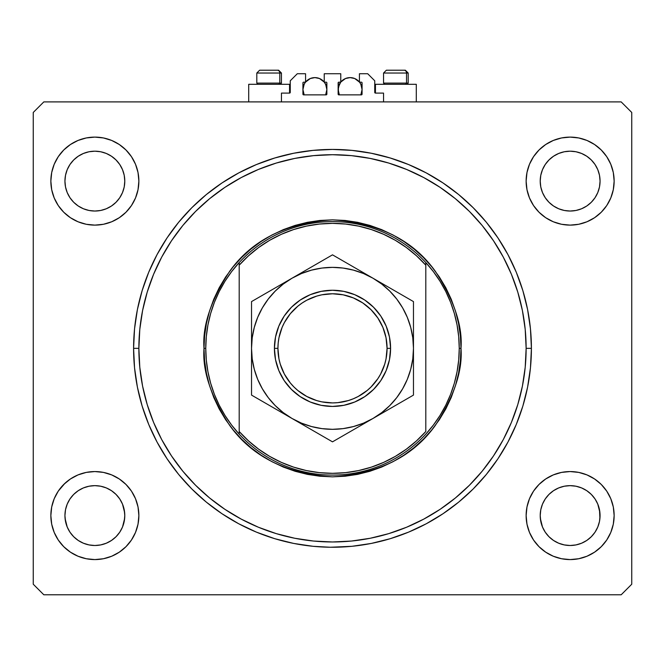 <?xml version="1.0" encoding="UTF-8"?>
<svg xmlns="http://www.w3.org/2000/svg" width="665" height="665" viewBox="0 0 665 665"><rect width="100%" height="100%" fill="white"/><g stroke="black" fill="none" stroke-linecap="round" stroke-linejoin="round"><path stroke-width="1" d="M281.453 101.903L281.453 93.1L289.549 93.1L281.453 93.1L281.453 101.903M290.256 92.393L290.256 80.781L290.256 92.393A0.707 0.707 0 0 1 289.549 93.1L289.549 84.297L248.71 84.297L248.71 101.903L248.71 84.297L289.549 84.297L289.549 93.1M290.256 80.781L297.297 73.74L305.568 73.74L305.568 82.186L303.631 82.186L305.568 82.186L305.568 73.74L297.297 73.74L290.256 80.781M302.924 82.892L302.924 94.156L302.924 82.892A0.707 0.707 0 0 1 303.631 82.186L303.631 82.186M304.154 94.862L302.924 89.576L304.154 94.862L303.631 94.862A0.707 0.707 0 0 1 302.924 94.156L303.631 94.862L326.166 94.862L304.154 94.862A11.97 11.97 0 0 1 305.484 82.186L304.869 83.05M326.864 94.156A0.707 0.707 0 0 1 326.166 94.862L325.642 94.862L326.864 89.576A11.97 11.97 0 0 1 325.642 94.862L326.864 94.156L326.864 82.892L326.864 94.156M326.166 82.186L324.229 82.186L326.166 82.186A0.707 0.707 0 0 1 326.864 82.892L326.864 82.892M324.229 82.186L324.229 73.74L324.229 82.186M340.771 73.74L324.229 73.74L340.771 73.74L340.771 82.186L338.834 82.186L340.771 82.186L340.771 73.74M338.335 82.394L338.136 94.156L338.136 82.892A0.707 0.707 0 0 1 338.834 82.186L338.834 82.186M339.358 94.862L338.834 94.862A0.707 0.707 0 0 1 338.136 94.156L338.834 94.862L361.369 94.862L339.358 94.862A11.97 11.97 0 0 1 340.688 82.186L338.36 87.248L338.443 92.294L339.358 94.862L338.136 89.576L339.358 84.297L338.136 84.297L339.358 84.297M362.076 94.156A0.707 0.707 0 0 1 361.369 94.862L360.846 94.862L362.076 89.576A11.97 11.97 0 0 1 360.846 94.862L362.076 94.156L362.076 82.892L362.076 94.156M361.369 82.186L359.433 82.186L361.369 82.186A0.707 0.707 0 0 1 362.076 82.892L362.076 82.892M359.433 82.186L359.433 73.74L367.703 73.74L374.744 80.781L374.744 92.393L374.744 80.781L367.703 73.74L359.433 73.74L359.433 82.186M374.802 92.668L375.451 93.1L375.451 84.297L375.451 93.1L383.547 93.1L375.451 93.1A0.707 0.707 0 0 1 374.744 92.393L374.744 92.393M383.547 93.1L383.547 101.903L383.547 93.1M334.054 547.253L334.703 547.245M330.297 547.245L313.007 546.298L293.697 543.43L274.761 538.692L256.382 532.116L238.735 523.771L221.994 513.729L206.308 502.108L191.844 488.999L178.735 474.536L167.106 458.85L157.073 442.109L148.727 424.461L142.152 406.082L137.406 387.146L134.546 367.836L133.59 348.344L134.546 328.843L137.406 309.533L142.152 290.605L148.727 272.218L157.073 254.579L167.106 237.829L178.735 222.152L191.844 207.688L206.308 194.579L221.994 182.95L238.735 172.917L256.382 164.571L274.761 157.996L293.697 153.249L313.007 150.39L332.5 149.425L351.993 150.39L371.303 153.249L390.239 157.996L408.618 164.571L426.265 172.917L443.006 182.95L458.692 194.579L473.156 207.688L486.265 222.152L497.894 237.829L507.927 254.579L516.273 272.218L522.848 290.605L527.594 309.533L530.454 328.843L531.41 348.344A198.91 198.91 0 0 1 332.5 547.253A198.91 198.91 0 0 1 133.59 348.344A198.91 198.91 0 0 1 332.5 149.425A198.91 198.91 0 0 1 531.41 348.344L530.454 367.836L527.594 387.146L522.848 406.082L516.273 424.461L507.927 442.109L497.894 458.85L486.265 474.536L473.156 488.999L458.692 502.108L443.006 513.729L426.265 523.771L408.618 532.116L390.239 538.692L371.303 543.43L351.993 546.298L330.297 547.245M106.3 487.919A29.925 29.925 0 0 0 100.714 486.223L94.862 485.65L100.698 486.223L106.309 487.927L100.731 486.223M581.584 487.919A29.925 29.925 0 0 0 575.99 486.223L570.138 485.65L575.981 486.223L581.592 487.927L576.006 486.223M124.787 181.113A29.925 29.925 0 0 1 94.862 211.038A29.925 29.925 0 0 1 64.937 181.113L65.511 175.277L67.215 169.666L69.975 164.488L73.699 159.957L78.237 156.233L83.408 153.465L89.019 151.761L94.862 151.188L100.698 151.761L106.309 153.465L111.487 156.233L116.018 159.957L119.742 164.488L122.51 169.666L124.214 175.277L124.787 181.113L124.214 186.956L122.51 192.567L119.742 197.738L116.018 202.276L111.487 206L106.309 208.76L100.698 210.464L94.862 211.038L89.019 210.464L83.408 208.76L78.237 206L73.699 202.276L69.975 197.738L67.215 192.567L65.511 186.956L64.937 181.113A29.925 29.925 0 0 1 94.862 151.188A29.925 29.925 0 0 1 124.787 181.113L124.214 186.956L122.51 192.567M600.063 181.113A29.925 29.925 0 0 1 570.138 211.038A29.925 29.925 0 0 1 540.213 181.113L540.786 175.277L542.49 169.666L545.258 164.488L548.982 159.957L553.513 156.233L558.691 153.465L564.302 151.761L570.138 151.188L575.981 151.761L581.592 153.465L586.763 156.233L591.301 159.957L595.025 164.488L597.785 169.666L599.489 175.277L600.063 181.113L599.489 186.956L597.785 192.567L595.025 197.738L591.301 202.276L586.763 206L581.592 208.76L575.981 210.464L570.138 211.038L564.302 210.464L558.691 208.76L553.513 206L548.982 202.276L545.258 197.738L542.49 192.567L540.786 186.956L540.213 181.113A29.925 29.925 0 0 1 570.138 151.188A29.925 29.925 0 0 1 600.063 181.113M599.498 509.756L599.489 509.731A29.925 29.925 0 0 0 597.793 504.128L595.025 498.941L597.785 504.12L599.921 512.649A29.925 29.925 0 0 0 599.921 512.64L599.489 509.731L599.921 518.5L600.063 515.575L599.489 521.41L597.785 527.021L599.489 521.41L597.785 527.021L595.025 532.2L597.785 527.021L595.025 532.2L591.301 536.73L595.025 532.2L591.301 536.73L586.763 540.454L591.301 536.73L586.763 540.454L581.592 543.214L586.763 540.454A29.925 29.925 0 0 0 586.779 540.446L586.746 540.462A29.925 29.925 0 0 0 586.763 540.454L581.592 543.214L575.981 544.918A29.925 29.925 0 0 0 575.965 544.926L570.138 545.5L564.302 544.918L558.691 543.214L564.277 544.918A29.925 29.925 0 0 0 564.286 544.918L558.691 543.214L553.513 540.454L548.982 536.73L545.258 532.2L542.49 527.021L540.362 518.5L542.49 527.021L545.25 532.191A29.925 29.925 0 0 0 545.267 532.208L542.49 527.021L540.786 521.41L540.213 515.575A29.925 29.925 0 0 1 570.138 485.65A29.925 29.925 0 0 1 600.063 515.575L600.063 515.624M558.691 543.214L553.513 540.454A29.925 29.925 0 0 0 553.529 540.462M575.998 544.918A29.925 29.925 0 0 1 575.99 544.918L570.138 545.5L564.302 544.918A29.925 29.925 0 0 0 564.319 544.926M100.673 544.926A29.925 29.925 0 0 0 100.689 544.926L94.862 545.5L89.019 544.918L83.408 543.214L89.019 544.918A29.925 29.925 0 0 0 89.044 544.926L89.002 544.918A29.925 29.925 0 0 0 89.01 544.918L83.408 543.214L78.237 540.454A29.925 29.925 0 0 0 78.229 540.446L73.699 536.73L69.975 532.2L67.215 527.021L65.079 518.5L67.215 527.021L69.975 532.191A29.925 29.925 0 0 0 69.983 532.208L67.215 527.021L65.511 521.41L64.937 515.575A29.925 29.925 0 0 1 94.862 485.65A29.925 29.925 0 0 1 124.787 515.575L124.787 515.624M83.408 543.214L78.237 540.454A29.925 29.925 0 0 0 78.246 540.462M124.205 509.723A29.925 29.925 0 0 0 122.51 504.128L119.742 498.941L122.51 504.12L124.646 512.649A29.925 29.925 0 0 0 124.638 512.64L124.214 509.731L124.787 515.575L124.214 521.41L122.51 527.021L119.742 532.2L116.018 536.73L111.487 540.454L106.309 543.214L100.698 544.918A29.925 29.925 0 0 0 100.723 544.918L106.309 543.214L111.471 540.462A29.925 29.925 0 0 0 111.479 540.454L116.018 536.73L119.742 532.2L122.51 527.021L124.638 518.517M63.74 484.452L70.415 478.983L78.021 474.91L86.275 472.408L94.862 471.56L103.449 472.408L111.703 474.91L119.309 478.983L125.976 484.452L131.454 491.119L135.519 498.733L138.021 506.988L138.869 515.575A44.006 44.006 0 0 1 94.862 559.581A44.006 44.006 0 0 1 50.856 515.575L51.695 506.988L54.206 498.733L58.271 491.119L64.937 483.305M614.144 515.575A44.006 44.006 0 0 1 570.138 559.581A44.006 44.006 0 0 1 526.131 515.575L526.979 506.988L529.481 498.733L533.546 491.119L539.024 484.452L545.691 478.983L553.297 474.91L561.551 472.408L570.138 471.56L578.725 472.408L586.979 474.91L594.585 478.983L601.26 484.452L606.729 491.119L610.794 498.733L613.305 506.988L614.144 515.575L613.305 524.153L610.794 532.416L606.729 540.022L601.26 546.688L594.585 552.158L586.979 556.231L578.725 558.733L570.138 559.581L561.551 558.733L553.297 556.231L545.691 552.158L539.024 546.688L533.546 540.022L529.481 532.416L526.979 524.153L526.131 515.575A44.006 44.006 0 0 1 570.138 471.56A44.006 44.006 0 0 1 614.144 515.575M614.144 181.113A44.006 44.006 0 0 1 570.138 225.119A44.006 44.006 0 0 1 526.131 181.113L526.979 172.526L529.481 164.272L533.546 156.666L539.024 149.999L545.691 144.521L553.297 140.456L561.551 137.954L570.138 137.106L578.725 137.954L586.979 140.456L594.585 144.521L601.26 149.999L606.729 156.666L610.794 164.272L613.305 172.526L614.144 181.113L613.305 189.7L610.794 197.954L606.729 205.56L601.26 212.235L594.585 217.704L586.979 221.769L578.725 224.28L570.138 225.119L561.551 224.28L553.297 221.769L545.691 217.704L539.024 212.235L533.546 205.56L529.481 197.954L526.979 189.7L526.131 181.113A44.006 44.006 0 0 1 570.138 137.106A44.006 44.006 0 0 1 614.144 181.113M138.869 181.113A44.006 44.006 0 0 1 94.862 225.119A44.006 44.006 0 0 1 50.856 181.113L51.695 172.526L54.206 164.272L58.271 156.666L63.74 149.999L70.415 144.521L78.021 140.456L86.275 137.954L94.862 137.106L103.449 137.954L111.703 140.456L119.309 144.521L125.976 149.999L131.454 156.666L135.519 164.272L138.021 172.526L138.869 181.113L138.021 189.7L135.519 197.954L131.454 205.56L125.976 212.235L119.309 217.704L111.703 221.769L103.449 224.28L94.862 225.119L86.275 224.28L78.021 221.769L70.415 217.704L63.74 212.235L58.271 205.56L54.206 197.954L51.695 189.7L50.856 181.113A44.006 44.006 0 0 1 94.862 137.106A44.006 44.006 0 0 1 138.869 181.113M416.29 84.297L416.29 101.903L416.29 84.297L375.451 84.297L416.29 84.297M600.063 515.575A29.925 29.925 0 0 1 570.138 545.5A29.925 29.925 0 0 1 540.213 515.575L540.786 509.731L540.213 515.525M124.787 515.575A29.925 29.925 0 0 1 94.862 545.5A29.925 29.925 0 0 1 64.937 515.575L65.511 509.731L64.937 515.525M67.215 504.12L65.511 509.731L67.215 504.12L69.975 498.941L67.215 504.12A29.925 29.925 0 0 0 65.511 509.723L67.215 504.12L69.975 498.941L73.699 494.411L69.975 498.941A29.925 29.925 0 0 0 67.215 504.112M78.237 490.687L73.699 494.411L78.237 490.687L83.408 487.927L78.237 490.687A29.925 29.925 0 0 0 69.983 498.941L73.699 494.411L78.237 490.687L83.408 487.927L89.019 486.223L83.408 487.927A29.925 29.925 0 0 0 78.237 490.687M542.49 504.12L540.786 509.731L542.49 504.12L545.258 498.941L542.49 504.12A29.925 29.925 0 0 0 540.795 509.723L542.49 504.12L545.258 498.941L548.982 494.411L545.258 498.941A29.925 29.925 0 0 0 542.499 504.112M553.513 490.687L548.982 494.411L553.513 490.687L558.691 487.927L553.513 490.687L558.691 487.927L564.302 486.223L558.691 487.927A29.925 29.925 0 0 0 553.521 490.687L548.982 494.411L545.258 498.941A29.925 29.925 0 0 1 553.504 490.695M621.185 594.784L43.815 594.784L33.25 584.219L33.25 112.46L43.815 101.903L621.185 101.903L631.75 112.46L631.75 584.219L621.185 594.784L631.75 584.219L631.75 112.46L621.185 101.903L43.815 101.903L33.25 112.46L33.25 584.219L43.815 594.784L621.185 594.784M600.063 483.305L601.26 484.452M557.361 139.002L561.551 137.954M82.086 139.002L86.275 137.954M138.869 515.575L138.021 524.153L135.519 532.416L131.454 540.022L125.976 546.688L119.309 552.158L111.703 556.231L103.449 558.733L94.862 559.581L86.275 558.733L78.021 556.231L70.415 552.158L63.74 546.688L58.271 540.022L54.206 532.416L51.695 524.153L50.856 515.575A44.006 44.006 0 0 1 94.862 471.56A44.006 44.006 0 0 1 138.869 515.575M601.26 212.235L594.585 217.704M70.415 217.704L63.74 212.235M486.265 222.152L484.719 220.29M473.156 207.688L458.692 194.579L473.156 207.688M206.308 194.579L191.844 207.688L206.308 194.579M178.735 474.536L180.281 476.398M191.844 488.999L206.308 502.108L191.844 488.999M458.692 502.108L473.156 488.999L458.692 502.108M70.415 144.521L63.74 149.999M594.585 552.158L601.26 546.688M558.716 487.911L564.302 486.223L570.138 485.65L575.981 486.223L581.592 487.927L586.763 490.687L591.301 494.411L595.025 498.941A29.925 29.925 0 0 0 581.601 487.927L586.763 490.687L591.301 494.411L595.025 498.941L597.785 504.12A29.925 29.925 0 0 0 595.025 498.95L591.301 494.411M89.052 486.215L89.019 486.223A29.925 29.925 0 0 0 83.416 487.919L89.019 486.223L94.862 485.65A29.925 29.925 0 0 0 89.035 486.215M89.019 486.223L94.862 485.65L100.698 486.223L106.309 487.927L111.487 490.687A29.925 29.925 0 0 0 106.317 487.927L111.487 490.687L116.018 494.411L119.742 498.941A29.925 29.925 0 0 0 111.496 490.695M83.408 208.76L89.019 210.464M106.309 153.465L100.698 151.761M67.215 169.666L65.511 175.277M594.585 144.521L601.26 149.999M558.691 208.76L564.302 210.464M597.785 192.567L599.489 186.956M581.592 153.465L575.981 151.761M542.49 169.666L540.786 175.277M64.937 547.835L63.74 546.688M124.638 518.5L122.518 526.988M122.501 504.112A29.925 29.925 0 0 0 119.75 498.95L122.51 504.12M100.689 486.215A29.925 29.925 0 0 0 94.879 485.65M64.937 515.575L65.079 512.64A29.925 29.925 0 0 0 65.079 512.649L65.079 512.607M116.018 494.411L119.742 498.941L116.018 494.411L111.487 490.687M575.965 486.215A29.925 29.925 0 0 0 570.154 485.65L564.302 486.223A29.925 29.925 0 0 0 558.7 487.919M570.121 485.65A29.925 29.925 0 0 0 564.311 486.215M540.213 515.575L540.362 512.64A29.925 29.925 0 0 0 540.354 512.649L540.362 512.607M553.513 540.454L548.982 536.73L545.258 532.2M540.362 512.64L540.786 509.731M78.237 540.454L73.699 536.73L69.975 532.2M122.51 527.021L119.742 532.2L116.018 536.73L111.487 540.454L106.309 543.214L100.698 544.918L94.862 545.5L89.019 544.918M65.079 512.64L65.511 509.731M406.539 83.1L405.509 84.297L406.539 83.1L408.194 83.1L406.539 83.1L406.539 73.034L406.539 83.1L383.547 83.1L406.539 83.1M405.293 70.216L404.104 70.216A2.818 2.436 90 0 1 406.539 73.034L383.547 73.034L386.365 70.216L404.104 70.216L386.456 70.216M406.997 84.297L408.194 83.1L408.194 73.034L405.376 70.216L408.194 73.034L406.539 73.034A2.818 2.436 -90 0 0 404.104 70.216M386.872 70.216L388.726 70.216M383.672 73.034L406.539 73.034M279.799 83.1L278.768 84.297L279.799 83.1L281.453 83.1L279.799 83.1L279.799 73.034L279.799 83.1L256.806 83.1L279.799 83.1M278.552 70.216L277.363 70.216A2.818 2.436 90 0 1 279.799 73.034L256.806 73.034L259.624 70.216L277.363 70.216L259.716 70.216M280.256 84.297L281.453 83.1L281.453 73.034L278.635 70.216L281.453 73.034L279.799 73.034A2.818 2.436 -90 0 0 277.363 70.216M260.131 70.216L261.985 70.216M256.931 73.034L279.799 73.034M458.692 360.122A126.741 126.741 0 0 0 458.7 360.081L459.241 348.344A126.741 126.741 0 0 1 239.201 434.129A126.741 126.741 0 0 1 205.759 348.344L203.997 348.344L205.759 348.344A126.741 126.741 0 0 1 425.8 262.559A126.741 126.741 0 0 1 459.241 348.344L461.003 348.344C462.715 370.679 454.153 396.382 435.301 425.442C412.99 456.631 378.718 473.763 332.5 476.847C286.282 473.763 252.01 456.631 229.699 425.442C210.847 396.382 202.285 370.679 203.997 348.344L204.621 360.937L206.466 373.414L209.533 385.642L213.781 397.52L219.176 408.917L225.651 419.731L233.166 429.864L241.636 439.208L250.979 447.678L261.112 455.184L271.927 461.668L283.323 467.063L295.202 471.31L307.43 474.378L319.907 476.223L332.5 476.847L345.093 476.223L357.571 474.378L369.798 471.31L381.677 467.063L393.073 461.668L403.888 455.184L414.021 447.678L423.364 439.208L431.834 429.864L439.349 419.731L445.824 408.917L451.219 397.52L455.467 385.642L458.534 373.414L460.38 360.937L461.003 348.344L460.38 335.75L458.534 323.273L455.467 311.037L451.219 299.167L445.824 287.77L439.349 276.948L431.834 266.823L423.364 257.48L414.021 249.009L403.888 241.495L393.073 235.011L381.677 229.625L369.798 225.377L357.571 222.31L345.093 220.456L332.5 219.841L319.907 220.456L307.43 222.31L295.202 225.377L283.323 229.625L271.927 235.011L261.112 241.495L250.979 249.009L241.636 257.48L233.166 266.823L225.651 276.948L219.176 287.77L213.781 299.167L209.533 311.037L206.466 323.273L204.621 335.75L203.997 348.344C202.285 326.008 210.847 300.306 229.699 271.245C252.01 240.057 286.282 222.925 332.5 219.841C378.718 222.925 412.99 240.057 435.301 271.245C454.153 300.306 462.715 326.008 461.003 348.344L459.241 348.344A126.741 126.741 0 0 0 459.241 348.31M458.7 336.606A126.741 126.741 0 0 0 458.692 336.557L457.055 324.919L454.345 313.464L450.587 302.309L445.799 291.544L440.039 281.278L433.356 271.586L425.8 262.559L425.8 265.177L425.8 262.559A126.741 126.741 0 0 0 239.201 262.559L239.201 265.177A124.978 124.978 0 0 1 425.8 265.177L425.8 431.51A124.978 124.978 0 0 1 239.201 431.51L248.469 440.853L258.66 449.174L269.674 456.381L281.378 462.391L293.656 467.138L306.365 470.562L319.358 472.632L332.5 473.322L345.642 472.632L358.635 470.562L371.344 467.138L383.622 462.391L395.326 456.381L406.34 449.174L416.531 440.853L425.8 431.51L425.8 265.177L416.531 255.834L406.34 247.505L395.326 240.298L383.622 234.296L371.344 229.55L358.635 226.125L345.642 224.055L332.5 223.365L319.358 224.055L306.365 226.125L293.656 229.55L281.378 234.296L269.674 240.298L258.66 247.505L248.469 255.834L239.201 265.177L239.201 434.129A126.741 126.741 0 0 0 425.8 434.129L433.356 425.101L440.039 415.409L445.799 405.143L450.587 394.378L454.353 383.206L457.055 371.768L458.692 360.106M133.59 348.344L138.869 348.344A193.631 193.631 0 0 1 332.5 154.712A193.631 193.631 0 0 1 526.131 348.344L531.41 348.344L526.131 348.344L525.2 367.321L522.416 386.116L517.794 404.553L511.393 422.441L503.272 439.623L493.496 455.916L482.183 471.186L469.415 485.259L455.342 498.019L440.08 509.34L423.78 519.107L406.598 527.237L388.709 533.638L370.272 538.251L351.477 541.044L332.5 541.975L313.523 541.044L294.728 538.251L276.291 533.638L258.402 527.237L241.22 519.107L224.92 509.34L209.658 498.019L195.585 485.259L182.817 471.186L171.504 455.916L161.728 439.623L153.607 422.441L147.206 404.553L142.584 386.116L139.8 367.321L138.869 348.344L139.8 329.366L142.584 310.563L147.206 292.135L153.607 274.246L161.728 257.064L171.504 240.763L182.817 225.501L195.585 211.42L209.658 198.66L224.92 187.347L241.22 177.572L258.402 169.45L276.291 163.05L294.728 158.428L313.523 155.643L332.5 154.712L351.477 155.643L370.272 158.428L388.709 163.05L406.598 169.45L423.78 177.572L440.08 187.347L455.342 198.66L469.415 211.42L482.183 225.501L493.496 240.763L503.272 257.064L511.393 274.246L517.794 292.135L522.416 310.563L525.2 329.366L526.131 348.344A193.631 193.631 0 0 1 332.5 541.975A193.631 193.631 0 0 1 138.869 348.344L133.59 348.344M206.308 336.581L205.759 348.344L206.308 360.106L207.946 371.768L210.655 383.223L214.413 394.378L219.201 405.143L224.961 415.409L231.644 425.101L239.201 434.129L239.201 262.559L231.644 271.586L224.961 281.278L219.201 291.544L214.413 302.309L210.647 313.481L207.946 324.919L206.308 336.581A126.741 126.741 0 0 0 206.3 336.606M407.321 379.308L410.712 369.299L412.782 358.909L413.472 348.302M403.148 387.911L401.726 390.355M397.803 396.224L396.091 398.476M382.633 411.934L380.38 413.647M301.519 423.156L311.544 426.556L321.935 428.626L332.542 429.316M284.62 413.647L282.367 411.934M268.909 398.476L267.197 396.224M251.528 348.302L251.528 354.495L251.528 348.344L252.218 358.909L254.288 369.299L257.688 379.333L262.376 388.826L268.261 397.637L275.244 405.6L283.207 412.583L292.01 418.468L301.511 423.156M268.278 299.026L262.376 307.853L257.688 317.355L254.288 327.388L252.218 337.803M261.852 308.776L263.274 306.332M267.197 300.464L268.909 298.211M282.367 284.753L284.62 283.041M363.481 273.531L353.456 270.131L343.065 268.062L332.458 267.372M380.38 283.041L382.633 284.753M396.091 298.211L397.803 300.464M407.304 317.346L402.624 307.853L396.739 299.05L389.757 291.087L381.793 284.105L372.99 278.219L363.489 273.531M486.265 474.536L484.719 476.398M167.106 458.85L157.073 442.109M178.735 222.152L180.281 220.29M497.894 237.829L507.927 254.579M459.241 348.344L458.692 336.581M274.412 348.344L277.928 348.344A54.572 54.572 0 0 1 332.5 293.772A54.572 54.572 0 0 1 387.072 348.344L390.588 348.344A58.088 58.088 0 0 0 332.5 290.256A58.088 58.088 0 0 0 274.412 348.344A58.088 58.088 0 0 1 332.5 290.256A58.088 58.088 0 0 1 390.588 348.344L389.474 359.674L386.166 370.571L380.804 380.613L373.572 389.416L364.769 396.639L354.728 402.009L343.83 405.318L332.5 406.431L321.17 405.318L310.272 402.009L300.231 396.639L291.428 389.416L284.196 380.613L278.834 370.571L275.526 359.674L274.412 348.344L275.526 337.014L278.834 326.116L284.196 316.066L291.428 307.263L300.231 300.04L310.272 294.678L321.17 291.37L332.5 290.256L343.83 291.37L354.728 294.678L364.769 300.04L373.572 307.263L380.804 316.066L386.166 326.116L389.474 337.014L390.588 348.344A58.088 58.088 0 0 1 332.5 406.431A58.088 58.088 0 0 1 274.412 348.344A58.088 58.088 0 0 0 332.5 406.431A58.088 58.088 0 0 0 390.588 348.344L387.072 348.344L386.024 337.695L382.915 327.463L377.87 318.028L371.087 309.757L362.816 302.974L353.381 297.928L343.148 294.819L332.5 293.772L321.852 294.819L316.656 296.125L306.773 300.214L302.184 302.974L297.878 306.158L290.314 313.722L284.371 322.616L282.085 327.463L278.976 337.695L278.194 342.99L277.928 348.344L278.976 358.992L280.281 364.187L284.371 374.062L290.314 382.957L293.913 386.93L297.878 390.521L306.773 396.465L316.656 400.563L321.852 401.86L332.5 402.915L337.845 402.649L348.344 400.563L353.381 398.759L358.227 396.465L367.122 390.521L371.087 386.93L377.87 378.659L380.629 374.062L384.719 364.187L386.024 358.992L387.072 348.344A54.572 54.572 0 0 1 332.5 402.915A54.572 54.572 0 0 1 277.928 348.344L274.412 348.344M413.472 370.671L413.472 367.529M343.398 435.55L372.99 418.468L381.793 412.583L389.757 405.6L396.739 397.637L402.624 388.826L407.312 379.333M335.75 439.964L367.645 421.552M308.602 428.044L332.5 441.843L352.068 430.546M254.936 397.063L281.511 412.408M251.528 367.903L251.528 395.093L292.01 418.468A80.972 80.972 0 0 1 292.01 278.219L283.207 284.105L275.244 291.087L268.261 299.05L262.376 307.853M251.528 360.505L251.528 368.102M251.528 342.192L251.528 346.216M251.528 326.016L251.528 329.15M286.673 281.303L251.528 301.594L251.528 395.093L271.096 406.39M322.833 260.422L302.509 272.16M410.222 299.716L332.5 254.845L292.01 278.219A80.972 80.972 0 0 1 413.472 348.344L412.782 337.77L410.712 327.388L407.312 317.355M413.472 336.182L413.472 301.594L332.5 254.845L342.143 260.406L332.5 254.845L312.932 266.141M413.472 346.556L413.472 328.577M332.458 429.316L343.065 428.626L353.456 426.556L363.489 423.156L372.99 418.468L413.472 395.093L413.472 372.425M413.472 360.563L413.472 367.72M393.904 406.39L402.549 401.402L393.855 406.423M367.728 421.502L362.508 424.519L367.728 421.502M321.602 435.55L312.966 430.563L321.602 435.55M329.25 439.964L322.858 436.273L329.25 439.964M251.528 370.671L251.528 367.762M251.528 389.399L251.528 391.17M271.096 290.297L262.451 295.285L271.145 290.264M332.542 267.372L321.935 268.062L311.544 270.131L301.511 273.531L292.01 278.219L251.528 301.594L251.528 336.182M362.35 272.076L356.398 268.643M352.068 266.141L343.423 261.154L352.118 266.166M413.472 344.678L413.472 346.216M413.472 326.016L413.472 328.917M378.244 281.253L383.464 284.263L378.244 281.253M396.722 397.662L402.624 388.826M413.472 372.383L413.472 348.344A80.972 80.972 0 0 1 372.99 418.468L413.472 395.093L413.472 328.784M413.472 305.692L413.472 312.7L413.472 301.594L393.904 290.297M389.574 287.795L393.78 290.223M308.602 268.643L312.808 266.216M275.426 287.795L281.37 284.362M275.426 408.892L271.145 406.423M302.65 424.611L297.355 421.552M342.982 435.791L342.192 436.248M356.398 428.044L352.192 430.471M389.574 408.892L383.647 412.317M413.472 360.596L413.472 367.903M252.218 337.77L251.528 348.344L251.528 383.963M413.472 324.262L413.472 312.725L413.472 324.262M413.472 348.344L413.472 342.192M251.528 342.226L251.528 348.344M362.35 424.611L372.99 418.468A80.972 80.972 0 0 1 292.01 418.468L332.5 441.843L342.143 436.273M281.37 412.325L302.492 424.519M332.5 254.845L322.858 260.406M302.65 272.076L281.536 284.263M305.568 82.078A11.97 11.97 0 0 1 324.229 82.078L319.474 78.52L314.894 77.606L310.314 78.52L305.568 82.078M325.642 84.297L326.864 84.297L325.642 84.297L326.864 89.576L325.958 84.995L324.312 82.186A11.97 11.97 0 0 1 326.864 89.576L325.642 94.862M306.016 81.546L307.222 80.398M311.611 78.071L313.24 77.722M316.557 77.722L318.186 78.071M322.575 80.398L323.772 81.546M304.154 84.297L302.924 84.297L304.154 84.297L302.924 89.576L303.839 84.995L304.944 82.926M340.771 82.078A11.97 11.97 0 0 1 359.433 82.078L354.686 78.52L350.106 77.606L345.526 78.52L340.771 82.078M360.131 83.05L359.516 82.186A11.97 11.97 0 0 1 362.076 89.576L360.846 94.862M341.228 81.546L342.425 80.398M346.814 78.071L348.443 77.722M351.76 77.722L353.389 78.071M357.778 80.398L358.984 81.546M360.056 82.926L361.162 84.995L362.076 89.576L360.846 84.297L362.076 84.297L360.846 84.297M386.365 70.216L383.547 73.034L383.547 83.1L384.744 84.297M259.624 70.216L256.806 73.034L256.806 83.1L258.003 84.297"/></g></svg>
